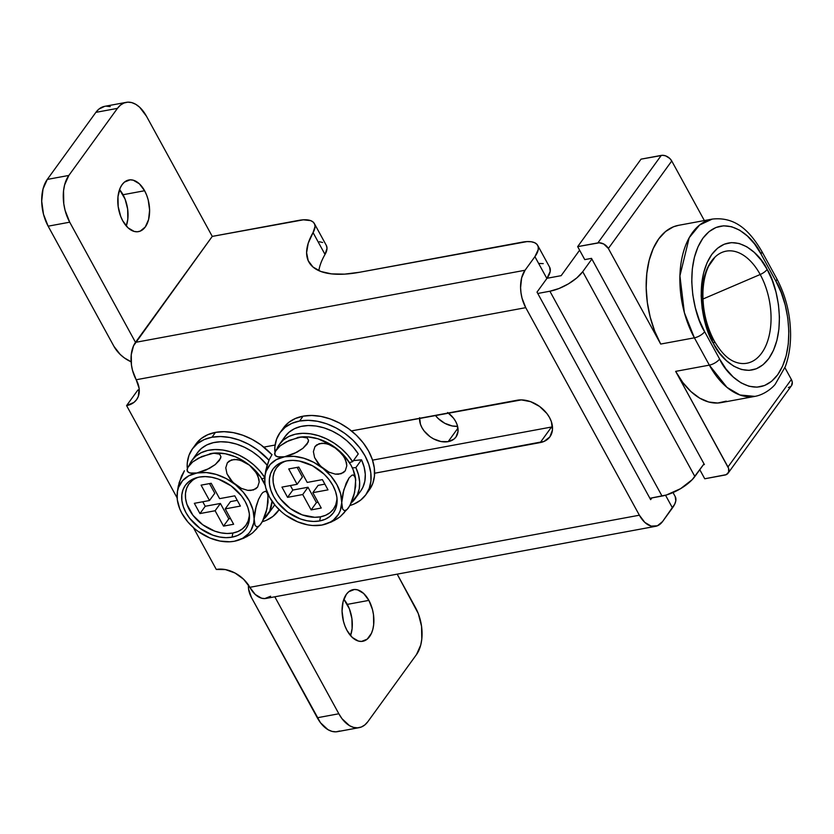 <?xml version="1.0" encoding="UTF-8"?>
<svg xmlns="http://www.w3.org/2000/svg" width="834" height="834" viewBox="0 0 834 834"><rect width="100%" height="100%" fill="white"/><g stroke="black" fill="none" stroke-linecap="round" stroke-linejoin="round"><path stroke-width="1.25" d="M122.775 220.874A26.271 15.439 -100.5 0 1 128.916 179.977A26.271 15.439 -100.5 0 1 144.605 190.736L123.046 194.729A26.271 15.439 79.5 0 0 119.543 189.61L125.09 199.149L127.644 209.021L127.831 219.019L126.278 225.983A26.271 15.439 79.5 0 0 123.046 194.729L144.605 190.736L146.659 195.156L148.212 199.983L149.609 210.116L148.577 219.592L145.283 226.973L140.227 231.122L137.266 231.769L134.17 231.425L128.04 227.828L122.775 220.874L120.721 216.454L118.178 206.571L117.99 196.574L120.2 187.984L122.108 184.637L124.454 182.104L130.125 179.831L133.221 180.186L139.341 183.782L144.605 190.736A26.271 15.439 -100.5 0 1 138.475 231.633A26.271 15.439 -100.5 0 1 122.775 220.874M347.059 630.525A26.271 15.439 -100.5 0 1 353.189 589.628A26.271 15.439 -100.5 0 1 368.889 600.386L347.319 604.379A26.271 15.439 79.5 0 0 343.827 599.271L349.373 608.799L351.917 618.682L352.104 628.68L350.551 635.633A26.271 15.439 79.5 0 0 347.319 604.379L368.889 600.386L363.624 593.433L357.494 589.836L354.398 589.492L348.737 591.754L346.381 594.288L343.087 601.668L342.055 611.145L343.452 621.278L345.005 626.105L347.059 630.525L352.323 637.478L358.443 641.075L361.539 641.429L367.21 639.157L371.464 633.277L372.861 629.243L373.674 624.687L373.486 614.689L372.496 609.633L368.889 600.386A26.271 15.439 -100.5 0 1 362.748 641.283A26.271 15.439 -100.5 0 1 347.059 630.525M359.1 727.655L337.53 731.647A33.892 19.922 79.5 0 1 317.285 717.761L338.844 713.768L274.803 596.8L338.844 713.768A33.892 19.922 -100.5 0 0 359.1 727.655A33.892 19.922 -100.5 0 0 367.888 721.639L416.479 654.575A33.892 19.922 -100.5 0 0 415.613 607.819L397.182 574.146L418.261 613.522L421.545 626.271L421.785 639.167L420.732 645.047L416.479 654.575L367.888 721.639L364.854 724.913L361.362 727.008L357.536 727.842L353.543 727.394L349.529 725.674L342.034 718.731L338.844 713.768L317.285 717.761L251.493 597.603L320.464 722.724L327.96 729.667L331.984 731.387L335.977 731.835L339.792 730.991M104.75 106.325L98.912 109.087L95.879 112.361L117.438 108.368A33.892 19.922 -100.5 0 1 126.226 102.353A33.892 19.922 -100.5 0 1 146.482 116.239L212.263 236.397L146.482 116.239L139.685 107.263L135.796 104.333L131.782 102.613L127.79 102.165L123.974 103.009L120.482 105.094L117.438 108.368L68.847 175.442L64.593 184.96L63.54 190.84L63.78 203.736L65.062 210.262L69.712 222.188L135.504 342.357L212.263 236.397L298.718 220.395A33.892 13.386 151.3 0 1 314.366 223.564A33.892 13.386 151.3 0 1 313.063 232.603L315.054 226.421L314.554 223.95L313.073 221.99L310.655 220.624L303.357 219.822L212.263 236.397L133.534 345.808L131.261 354.679L131.449 365L132.47 370.213L136.192 379.751A27.115 19.14 35.9 0 1 136.588 399.653A27.115 19.14 35.9 0 1 126.591 405.595L137.86 390.041L126.591 405.595L177.121 497.898L126.591 405.595L133.93 402.405L136.557 399.694L138.34 396.369L139.132 388.425L136.192 379.751L525.743 307.663L522.021 298.113L521 292.901L520.583 287.657L521.646 277.868L525.045 270.258L534.907 256.653L546.875 278.493L537.013 292.108L650.645 499.66L651.907 497.929L650.645 499.66L537.013 292.108L546.875 278.493A33.892 13.386 -28.7 0 0 549.637 267.214L537.68 245.363A33.892 13.386 151.3 0 1 534.907 256.653L546.875 278.493L550.211 271.436L549.606 267.151M193.384 527.588L216.298 569.455L193.384 527.588M673.017 492.56L675.238 496.616A33.892 13.386 -28.7 0 1 672.465 507.906L665.532 495.24L672.465 507.906L662.603 521.511L674.696 504.205L675.801 500.838L675.206 496.564M655.576 526.327A27.115 15.94 -100.5 0 1 639.376 515.214L249.835 587.313A27.115 15.94 79.5 0 0 266.036 598.426L655.576 526.327A27.115 15.94 -100.5 0 0 662.603 521.511L657.38 525.806L651.135 526.108L644.807 522.397L639.376 515.214L525.743 307.663L639.376 515.214L249.835 587.313L243.611 579.255L235.052 573.031L225.461 569.591L216.298 569.455A27.115 19.14 35.9 0 1 249.835 587.313L255.267 594.486L261.584 598.207L264.785 598.572L270.633 596.227M551.503 427.029L372.537 460.149L551.503 427.029L540.234 442.583L374.622 473.232L544.081 441.426L549.887 436.87L552.452 429.958L551.399 421.754L549.533 417.553L546.875 413.497L539.577 406.439L530.612 401.665L521.354 399.903L351.448 430.907L517.059 400.247A26.271 18.546 35.9 0 1 545.248 411.548A26.271 18.546 35.9 0 1 549.908 436.828A26.271 18.546 35.9 0 1 540.234 442.583L551.503 427.029A26.271 18.546 -144.1 0 0 552.473 426.82M275.105 445.033L263.825 447.118L275.105 445.033M110.213 106.606L106.22 106.158M126.226 102.353L104.657 106.345A33.892 19.922 79.5 0 0 95.879 112.361L47.277 179.425L43.024 188.953L41.7 201.171L43.493 214.255L48.143 226.181L113.935 346.35L48.143 226.181L69.712 222.188A33.892 19.922 -100.5 0 1 68.847 175.442L47.277 179.425L95.879 112.361L117.438 108.368L68.847 175.442L47.277 179.425A33.892 19.922 79.5 0 0 48.143 226.181L69.712 222.188L135.504 342.357L525.045 270.258L534.907 256.653L538.243 249.585L538.191 246.687L536.971 244.362L534.636 242.704L531.279 241.766L527.025 241.599L359.673 272.249A110.151 43.514 151.3 0 1 308.841 261.959A110.151 43.514 151.3 0 1 313.063 232.603L325.02 254.443A33.892 13.386 -28.7 0 0 326.323 245.415L327.011 248.271L325.02 254.443A110.151 43.514 -28.7 0 0 318.859 270.675M537.68 245.363A33.892 13.386 151.3 0 0 522.032 242.194L359.673 272.249L344.609 274.136L331.536 273.886L320.902 271.498L313.042 267.068L308.226 260.719L306.599 252.681L308.236 243.194L313.063 232.603L325.02 254.443M543.236 263.617L538.983 263.45M322.612 242.475L319.339 241.745M137.86 390.041L139.257 389.728A27.115 19.14 -144.1 0 1 137.86 390.041M248.459 585.051A27.115 19.14 35.9 0 0 251.493 597.603L248.553 588.94L248.48 584.79M131.126 361.8L124.214 357.807L120.159 354.398L113.935 346.35A27.115 19.14 35.9 0 0 131.126 361.8M136.192 379.751L525.743 307.663A27.115 15.94 -100.5 0 1 525.045 270.258L135.504 342.357A27.115 15.94 79.5 0 0 136.192 379.751M435.358 415.374A21.184 14.949 -144.1 0 0 457.595 426.32L452.268 425.986L444.783 423.297L438.1 418.439L435.358 415.374M447.639 412.496L453.519 418.188L455.666 421.451L457.168 424.85L458.022 431.459L455.948 437.037L453.894 439.153L448.16 441.645L457.949 428.134L448.16 441.645A21.184 14.949 35.9 0 1 428.676 435.629A21.184 14.949 35.9 0 1 419.565 418.293M561.157 275.668L579.609 250.2L561.157 275.668L547.021 278.285L561.157 275.668M549.887 291.222L537.753 293.474L549.887 291.222L662.029 496.053L549.887 291.222A27.115 10.717 151.3 0 0 582.726 271.686L694.868 476.506L582.726 271.686L576.774 277.941L568.444 283.852L558.999 288.512L549.887 291.222M649.894 498.294L662.029 496.053A27.115 10.717 -28.7 0 0 694.868 476.506L704.021 463.871L692.251 479.623L680.575 488.672L666.449 494.979L649.894 498.294M448.275 412.976A21.184 14.949 35.9 0 1 455.969 437.006A21.184 14.949 35.9 0 1 448.16 441.645L440.998 441.54L433.513 438.851L430 436.651L424.12 430.959L421.973 427.696L420.472 424.298L419.617 417.688M591.879 259.04L582.726 271.686L591.879 259.04M715.113 256.976A56.993 33.506 -100.5 0 1 760.201 274.501A8.476 3.346 -28.7 0 0 767.144 269.434C759.889 252.723 732.054 227.713 711.798 254.433C692.314 282.57 704.032 329.805 713.445 343.545L708.41 332.683L704.584 320.809L702.145 308.382L701.165 295.882L701.686 283.8L703.698 272.582L707.107 262.668L711.798 254.433L717.584 248.209L724.246 244.216L731.512 242.621L739.132 243.476L746.784 246.76L754.197 252.337L761.067 259.989L767.144 269.434L772.19 280.297L776.006 292.171L778.456 304.598L779.436 317.097L778.904 329.18L776.902 340.397L773.483 350.311L768.792 358.547L763.006 364.771L756.355 368.764L749.078 370.359L741.468 369.504L733.805 366.22L726.404 360.642L719.523 352.99L713.445 343.545A8.476 3.346 -28.7 0 0 714.144 340.731C706.2 325.708 702.468 309.299 702.958 291.493C703.437 281.485 705.345 273.052 708.65 266.182L715.113 256.976A56.993 33.506 -100.5 0 0 712.83 339.876A8.476 3.346 151.3 0 1 714.144 340.731A8.476 3.346 151.3 0 1 713.445 343.545C720.712 360.257 748.536 385.266 768.792 358.547C788.276 330.41 776.558 283.174 767.144 269.434A8.476 3.346 151.3 0 1 760.201 274.501A56.993 33.506 -100.5 0 1 769.115 335.852A56.993 33.506 -100.5 0 1 739.341 363.186M714.279 257.8A56.993 33.506 -100.5 0 1 760.201 274.501L702.958 299.02L760.201 274.501A56.993 33.506 -100.5 0 1 768.239 339.177A56.993 33.506 -100.5 0 1 734.504 361.737C727.311 358.839 720.524 351.833 714.144 340.72M678.709 225.295L673.434 226.806L665.574 231.518L658.745 238.868L653.21 248.584L649.175 260.291L646.809 273.531L646.183 287.803L647.34 302.554L650.228 317.212L654.742 331.234L660.695 344.056L608.361 248.48L671.745 160.993L704.355 220.551L671.745 160.993A8.476 5.984 -144.1 0 0 661.268 155.405L597.884 242.892L577.66 246.635L641.044 159.148L662.655 155.301L665.636 155.864L669.796 158.47L671.745 160.993L608.361 248.48L660.695 344.056L694.388 337.822L709.338 365.136L675.644 371.37L682.817 382.514L690.927 391.553L699.674 398.141L708.712 402.009L717.699 403.02L726.289 401.144M728.092 473.18L791.476 385.694A8.476 5.984 -144.1 0 0 791.362 379.47L784.909 367.679L791.362 379.47L727.978 466.957L675.644 371.37L728.572 468.312L728.645 472.148L726.216 474.661L704.751 478.779L724.975 475.036A8.476 5.984 35.9 0 0 728.092 473.18A8.476 5.984 35.9 0 0 727.978 466.957L791.362 379.47L792.279 382.18L791.476 385.704M699.789 469.709L704.751 478.779L699.789 469.709M641.044 159.148L577.66 246.635L584.77 259.614L591.504 258.363L704.396 464.559L703.385 464.736L704.396 464.559L591.504 258.363L584.77 259.614L577.66 246.635L599.271 242.788L603.743 244.008L608.361 248.48A8.476 5.984 35.9 0 0 597.884 242.892L661.268 155.405L641.044 159.148M790.653 386.549L788.359 387.549M761.682 251.128C749.849 231.028 735.411 216.423 712.205 219.102L678.501 225.336A76.259 44.838 79.5 0 0 660.695 344.056L694.388 337.822A76.259 44.838 -100.5 0 1 712.205 219.102L699.622 224.992L689.197 237.742L679.918 275.856L684.37 312.656L694.388 337.822A8.476 3.346 -28.7 0 0 704.647 331.713L719.606 359.027L725.976 368.941L733.19 376.968L740.967 382.816L748.995 386.257L756.991 387.164L764.622 385.485L771.606 381.305L777.674 374.768L782.594 366.126L786.181 355.732L788.286 343.962L788.839 331.275L787.807 318.161L785.242 305.129L781.239 292.661L775.943 281.267L760.994 253.953L754.614 244.039L747.4 236.012L739.633 230.163L731.595 226.723L723.61 225.816L715.979 227.494L708.983 231.675L702.916 238.211L697.995 246.854L694.409 257.247L692.303 269.017L691.751 281.704L692.783 294.819L695.347 307.85L699.361 320.319L704.647 331.713C694.774 317.306 682.473 267.735 702.916 238.211C724.173 210.178 753.373 236.408 760.994 253.953L775.943 281.267A8.476 3.346 -28.7 0 0 776.631 278.441A8.476 3.346 151.3 0 1 775.943 281.267C785.826 295.674 798.117 345.245 777.674 374.768C756.417 402.801 727.217 376.572 719.606 359.027A8.476 3.346 151.3 0 1 709.338 365.136L675.644 371.37A76.259 44.838 79.5 0 0 721.212 402.613L754.916 396.379A76.259 44.838 -100.5 0 1 709.338 365.136L726.946 387.351L739.966 395.003L754.916 396.379C765.216 394.545 773.326 386.872 775.266 384.182L785.326 366.585C788.755 357.15 790.507 346.683 790.59 335.205C790.517 314.689 785.868 295.768 776.631 278.441L761.682 251.128A8.476 3.346 151.3 0 1 760.994 253.953A8.476 3.346 -28.7 0 0 761.671 251.117M719.606 359.027L704.647 331.713A8.476 3.346 151.3 0 1 694.388 337.822L709.338 365.136A8.476 3.346 -28.7 0 0 719.606 359.027M286.177 460.993A35.164 24.822 -144.1 0 0 278.003 495.375A35.164 24.822 -144.1 0 0 320.485 516.819L319.662 520.958A37.28 26.313 35.9 0 1 274.157 497.45A37.28 26.313 35.9 0 1 284.728 461.327A37.28 26.313 35.9 0 1 286.771 460.868A37.28 26.313 35.9 0 1 337.082 499.264A37.28 26.313 35.9 0 1 319.662 520.958L320.485 516.819L314.731 517.288L302.335 514.922L290.336 508.531L280.568 499.086L277.003 493.665L274.522 488.036L273.198 482.427L273.104 477.048L274.23 472.107L276.534 467.801L279.943 464.288M355.67 479.54A42.367 29.909 -144.1 0 0 337.134 449.005L342.138 454.03L345.589 459.857L346.808 465.799L345.255 470.814L341.116 473.754L335.32 474.129L329.013 472.19L323.05 468.447A42.367 29.909 35.9 0 1 341.742 502.579L342.962 493.186L346.173 483.178L349.06 477.913L351.906 475.213L353.126 474.994L354.137 475.495L355.461 478.362L355.659 486.045L353.741 495.969L351.385 502.579L348.487 507.833L347.017 509.543L344.432 510.731L342.638 509.063L341.742 502.579A42.367 29.909 35.9 0 1 322.998 524.826A42.367 29.909 35.9 0 1 321.903 525.055A42.367 29.909 35.9 0 1 283.372 513.39A42.367 29.909 35.9 0 1 264.837 482.844A42.367 29.909 35.9 0 1 264.691 479.248A42.367 29.909 35.9 0 1 284.53 456.782L279.411 457.157L275.856 456.135L274.584 453.644L276.106 449.943L280.276 445.742L286.145 441.905L298.614 437.339A42.367 29.909 -144.1 0 0 297.947 437.464M355.691 479.654L354.606 492.54L349.978 505.456L347.017 509.543L344.432 510.731L342.638 509.063L341.742 502.579L340.262 510.648L338.552 514.203L333.381 520.072L329.993 522.272L321.903 525.055L312.541 525.503L307.59 524.836L297.529 521.792L286.26 515.443M323.05 524.815L331.15 522.074L337.384 518.696L340.241 516.642L348.487 507.833M274.886 451.872L280.276 445.742L289.335 440.331L301.314 436.974L307.266 437.975L308.559 440.456L308.163 442.187L302.867 448.358L293.818 453.779L284.53 456.782A42.367 29.909 35.9 0 1 323.05 468.447L318.046 463.402L314.595 457.564L313.386 451.611L314.96 446.607L319.12 443.688L324.895 443.323L331.192 445.262L337.134 449.005A42.367 29.909 -144.1 0 0 298.614 437.339L297.54 437.548M280.704 510.992L275.501 505.779L269.518 497.147L265.827 488.099L264.931 483.616L264.858 476.339L265.91 469.834L269.142 459.784L272.03 454.551L269.142 459.784L266.786 466.394L264.858 476.339L264.785 482.271M355.701 479.842L353.147 469.75L350.999 465.236L345.015 456.615L332.662 445.742L317.962 438.788L307.965 436.88L298.614 437.339L303.722 436.953L307.266 437.975L308.559 440.456L307.037 444.157L302.867 448.358L297.008 452.195L284.53 456.782L293.881 456.323L303.878 458.231L313.824 462.37L323.05 468.447L330.931 476.058L336.915 484.679L340.606 493.728L341.742 502.579L343.827 489.777L349.06 477.913L351.906 475.213L353.126 474.994L354.919 476.641L355.764 480.551M336.853 499.92L335.727 504.862L333.412 509.167L330.014 512.681L325.646 515.266L320.485 516.819A35.164 24.822 -144.1 0 0 336.957 497.773M298.812 467.071L288.71 468.937L297.113 484.304L281.955 487.108L287.563 497.345L302.721 494.541L311.134 509.908L321.246 508.031L312.833 492.665L328.002 489.86L322.393 479.623L307.225 482.427L298.812 467.071L307.225 482.427L322.393 479.623L328.002 489.86L312.833 492.665L318.119 485.378L324.864 484.127L318.119 485.378L312.833 492.665L321.246 508.031L311.134 509.908L316.42 502.61L318.108 502.297L316.42 502.61L311.134 509.908L302.721 494.541L308.007 487.254L316.42 502.61L308.007 487.254L302.721 494.541L287.563 497.345L292.838 490.058L308.007 487.254L292.838 490.058L287.563 497.345L281.955 487.108L297.113 484.304L302.398 477.006L297.113 484.304L288.71 468.937L298.812 467.071M264.774 482.115L265.108 475.078L266.171 471.189L270.185 464.465L276.44 459.555L284.53 456.782L277.399 456.834L274.897 455.072L274.98 451.913L276.106 449.943L280.276 445.742M286.771 460.868L281.298 462.526L276.669 465.257L273.062 468.989L270.612 473.556L269.424 478.789L269.528 484.491L270.925 490.434L273.562 496.407L277.336 502.162L287.699 512.17L300.417 518.946L307.058 520.77L313.563 521.448L319.662 520.958L325.135 519.311L329.753 516.569L333.36 512.847L335.81 508.281L337.009 503.038L336.905 497.345L335.508 491.393L332.87 485.43L329.086 479.675L324.322 474.348L312.552 465.789L299.364 461.056L292.87 460.378L286.771 460.868M322.977 524.836L334.33 520.499L340.178 516.694L344.369 512.503M319.182 525.42L321.903 525.055M337.134 449.005L344.098 456.886L346.527 462.88L346.808 465.799L345.255 470.814L343.462 472.586L338.343 474.265L335.32 474.129L329.013 472.19L320.402 466.07L314.595 457.564L313.386 451.611L314.96 446.607L316.753 444.835L321.882 443.188L328.043 444.032L337.134 449.005M290.378 485.544L292.838 490.058L290.378 485.544M297.123 467.384L302.398 477.006L297.123 467.384M284.78 436.943L288.991 432.252L294.444 428.707L300.938 426.445L308.236 425.538L316.065 426.028L324.145 427.894L332.193 431.074L339.886 435.431L346.975 440.832L353.178 447.066L358.276 453.915L352.636 461.692L349.425 462.578L352.636 461.692L358.276 453.915A46.6 32.891 -144.1 0 0 285.197 436.359L279.557 444.136A46.6 32.891 35.9 0 1 352.636 461.692L347.538 454.843L341.335 448.609L334.257 443.208L326.553 438.851L318.515 435.671L310.436 433.805L302.596 433.315L295.299 434.222L288.814 436.484L283.362 440.029L279.15 444.72L277.003 448.64A46.6 32.891 35.9 0 1 279.557 444.136M360.601 491.132L362.926 487.212L364.865 481.062L365.282 474.275L364.145 467.103L361.497 459.805L355.868 467.582L352.365 467.937L355.868 467.582L358.505 474.88L359.642 482.052L359.235 488.839L357.286 494.989L351.229 502.933A46.6 32.891 35.9 0 0 355.034 498.815L360.674 491.038A46.6 32.891 -144.1 0 0 361.497 459.805L355.868 467.582A46.6 32.891 35.9 0 1 355.034 498.815M361.497 459.805L353.418 460.618L361.497 459.805M365.824 494.771L369.337 489.902A52.959 37.384 -144.1 0 0 359.934 438.934A52.959 37.384 -144.1 0 0 303.096 416.166L299.573 421.024A52.959 37.384 35.9 0 1 356.42 443.803A52.959 37.384 35.9 0 1 365.824 494.771A52.959 37.384 35.9 0 1 349.946 505.508L354.064 504.028L360.642 500.139L365.761 494.843L369.243 488.359L370.942 480.926L370.786 472.826L368.805 464.371L365.052 455.906L359.694 447.722L352.907 440.164L344.974 433.503L336.196 428.009L326.907 423.881L317.473 421.285L308.236 420.326L299.573 421.024L291.806 423.37L285.228 427.258L280.109 432.544L276.627 439.038L274.928 446.471L274.782 450.996A52.959 37.384 35.9 0 1 280.047 432.627A52.959 37.384 35.9 0 1 299.573 421.024L303.096 416.166L295.33 418.501L288.752 422.4L283.633 427.686M369.285 489.985L372.756 483.501L374.456 476.058L374.31 467.968L372.329 459.513L368.576 451.038L363.207 442.864L356.431 435.306L348.497 428.645L339.719 423.151L330.431 419.022L320.996 416.427L311.76 415.468L303.096 416.166A52.959 37.384 -144.1 0 0 283.57 427.769L280.047 432.627M198.565 477.204A35.164 24.822 -144.1 0 0 190.392 511.586A35.164 24.822 -144.1 0 0 232.874 533.03L232.05 537.169A37.28 26.313 35.9 0 1 186.545 513.671A37.28 26.313 35.9 0 1 197.116 477.548A37.28 26.313 35.9 0 1 199.149 477.09A37.28 26.313 35.9 0 1 249.47 515.475A37.28 26.313 35.9 0 1 232.05 537.169L232.874 533.03L227.119 533.499L220.989 532.863L214.724 531.133L202.725 524.742L192.956 515.308L186.899 504.247L185.586 498.638L185.492 493.259L186.618 488.328L188.922 484.012L192.331 480.499M265.149 485.044A42.367 29.909 -144.1 0 0 249.522 465.216L254.526 470.24L257.977 476.068L259.197 482.021L257.643 487.025L253.494 489.965L247.708 490.35L241.401 488.401L235.438 484.658A42.367 29.909 35.9 0 1 254.13 518.8L255.35 509.407L258.561 499.389L261.449 494.135L262.918 492.414L265.514 491.216L266.526 491.716L267.85 494.583L268.037 502.256L266.119 512.191L263.773 518.8L260.865 524.054L259.405 525.754L256.82 526.942L255.027 525.284L254.13 518.8A42.367 29.909 35.9 0 1 235.386 541.047A42.367 29.909 35.9 0 1 234.291 541.266A42.367 29.909 35.9 0 1 195.761 529.6A42.367 29.909 35.9 0 1 177.225 499.066A42.367 29.909 35.9 0 1 177.069 495.459A42.367 29.909 35.9 0 1 196.907 472.993L191.789 473.378L188.244 472.346L186.962 469.855L188.494 466.154L192.664 461.953L198.534 458.116L210.992 453.55A42.367 29.909 -144.1 0 0 210.335 453.686M268.068 495.876L266.995 508.75L262.366 521.667L259.405 525.754L256.82 526.942L255.027 525.284L254.13 518.8L253.713 522.96L250.94 530.414L248.636 533.572L242.371 538.493L234.291 541.266L229.736 541.787L219.968 541.058L209.918 538.013L198.648 531.654M268.058 495.75A42.367 29.909 -144.1 0 0 267.756 493.561L268.089 496.053M235.438 541.037L243.538 538.295L249.762 534.907L252.629 532.863L260.865 524.054M187.264 468.082L192.664 461.953L201.724 456.542L213.702 453.185L219.655 454.186L220.947 456.678L220.551 458.408L215.255 464.58L206.207 470.001L196.907 472.993A42.367 29.909 35.9 0 1 235.438 484.658L230.434 479.623L226.973 473.785L225.774 467.832L227.338 462.818L231.498 459.899L237.283 459.534L243.57 461.483L249.522 465.216A42.367 29.909 -144.1 0 0 210.992 453.55L209.928 453.769M193.092 527.203L187.89 521.99L181.906 513.369L179.748 508.855L177.319 499.827L177.246 492.56L178.299 486.055L181.531 475.995L184.418 470.762L179.164 482.615L177.246 492.56L177.173 498.492M265.535 485.961L260.656 477.048L253.672 468.864L249.522 465.216L240.296 459.138L235.376 456.813L225.316 453.759L215.558 453.029L210.992 453.55L216.11 453.164L219.655 454.186L220.947 456.678L219.425 460.368L215.255 464.58L209.397 468.416L196.907 472.993L206.269 472.544L216.267 474.452L226.212 478.58L235.438 484.658L243.309 492.268L249.303 500.89L252.983 509.939L254.13 518.8L256.215 505.998L258.561 499.389L261.449 494.135L262.918 492.414L265.514 491.216L267.307 492.863L268.152 496.762M249.23 516.142L248.105 521.073L245.801 525.378L242.392 528.892L238.034 531.477L232.874 533.03A35.164 24.822 -144.1 0 0 249.345 513.994M211.2 483.282L201.088 485.148L209.501 500.515L194.343 503.319L199.952 513.567L215.109 510.752L223.522 526.118L233.635 524.252L225.222 508.886L240.38 506.082L234.781 495.834L219.613 498.649L211.2 483.282L219.613 498.649L234.781 495.834L240.38 506.082L225.222 508.886L230.497 501.599L237.242 500.348L230.497 501.599L225.222 508.886L233.635 524.252L223.522 526.118L228.808 518.831L230.497 518.519L228.808 518.831L223.522 526.118L215.109 510.752L220.395 503.465L228.808 518.831L220.395 503.465L215.109 510.752L199.952 513.567L205.227 506.269L220.395 503.465L205.227 506.269L199.952 513.567L194.343 503.319L209.501 500.515L214.786 493.228L209.501 500.515L201.088 485.148L211.2 483.282M177.162 498.336L177.486 491.299L178.559 487.4L182.563 480.686L188.828 475.766L196.907 472.993L189.787 473.045L187.275 471.283L187.358 468.135L188.494 466.154L192.664 461.953M199.149 477.09L193.686 478.737L189.057 481.479L185.45 485.2L183 489.767L181.812 495L181.906 500.702L183.303 506.655L185.951 512.618L189.725 518.373L200.087 528.381L212.806 535.157L219.446 536.981L225.951 537.669L232.05 537.169L237.513 535.522L242.141 532.78L245.749 529.058L248.198 524.492L249.397 519.259L249.293 513.556L247.896 507.604L245.259 501.641L241.474 495.886L231.122 485.878L218.404 479.102L211.753 477.277L205.258 476.6L199.149 477.09M235.355 541.047L246.718 536.721L252.566 532.916L256.757 528.714M231.56 541.631L234.291 541.266M249.522 465.216L256.486 473.097L258.905 479.091L259.197 482.021L257.643 487.025L255.85 488.807L250.732 490.475L247.708 490.35L241.401 488.401L232.79 482.281L226.973 473.785L225.774 467.832L227.338 462.818L229.142 461.056L234.26 459.398L240.432 460.253L249.522 465.216M202.756 501.766L205.227 506.269L202.756 501.766M209.511 483.595L214.786 493.228L209.511 483.595M264.732 477.986L261.813 478.789L264.732 477.986M267.422 515.026A46.6 32.891 35.9 0 0 272.04 501.265L269.674 511.2L263.617 519.144A46.6 32.891 35.9 0 0 267.422 515.026L273.062 507.26A46.6 32.891 -144.1 0 0 274.647 504.747L272.989 507.353M264.764 477.496A46.6 32.891 35.9 0 0 191.945 460.347A46.6 32.891 35.9 0 0 189.391 464.851L191.539 460.941L195.74 456.25L201.192 452.706L207.687 450.433L214.984 449.536L222.814 450.026L230.903 451.892L238.941 455.062L246.645 459.43L253.724 464.83L259.927 471.064L265.024 477.903M197.168 453.164L201.38 448.473L206.832 444.929L213.327 442.656L220.614 441.759L228.453 442.249L236.533 444.115L244.57 447.285L252.275 451.653L259.353 457.053L267.141 465.195A46.6 32.891 -144.1 0 0 197.585 452.57L191.945 460.347M192.435 448.838L195.959 443.98A52.959 37.384 -144.1 0 1 215.474 432.377L224.148 431.678L233.374 432.648L242.819 435.244L252.108 439.362L260.886 444.866L271.915 454.707A52.959 37.384 -144.1 0 0 215.474 432.377L211.961 437.245A52.959 37.384 35.9 0 1 268.965 460.191L257.362 449.724L248.584 444.23L239.295 440.102L229.861 437.506L220.624 436.536L211.961 437.245L204.184 439.581L197.616 443.469L192.498 448.765L189.016 455.249L187.316 462.682L187.17 467.217A52.959 37.384 35.9 0 1 192.435 448.838A52.959 37.384 35.9 0 1 211.961 437.245L215.474 432.377L207.708 434.722L201.14 438.611L196.011 443.907M279.119 509.626A52.959 37.384 35.9 0 1 278.202 510.981A52.959 37.384 35.9 0 1 262.335 521.719L266.453 520.249L273.02 516.35L279.119 509.637M314.366 223.564L326.323 245.415M264.826 482.73L264.764 482M177.215 498.951L177.152 498.211M279.161 509.668L278.202 510.981"/></g></svg>
